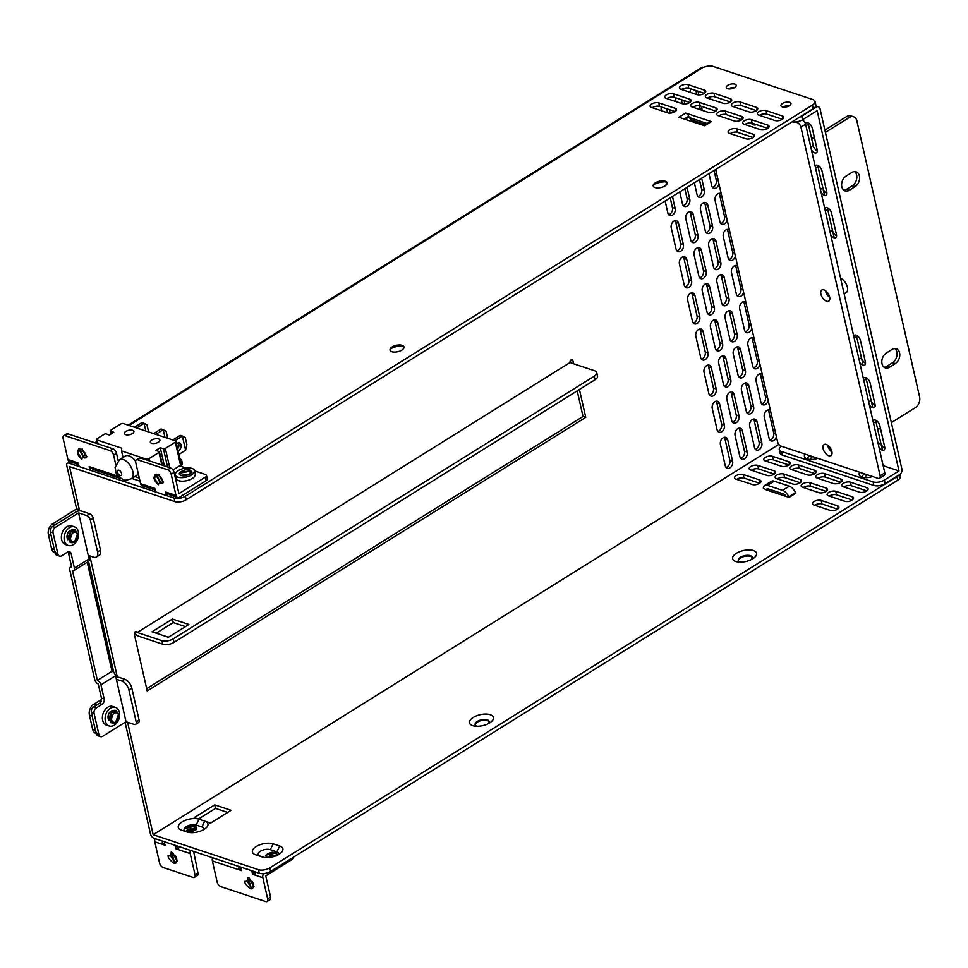 <?xml version="1.0" encoding="UTF-8"?>
<svg xmlns="http://www.w3.org/2000/svg" width="968" height="968" viewBox="0 0 968 968"><rect width="100%" height="100%" fill="white"/><g stroke="black" fill="none" stroke-linecap="round" stroke-linejoin="round"><path stroke-width="1.45" d="M128.248 425.182L701.824 67.397A4.09 2.19 -122 0 1 703.179 67.312L703.446 67.409A8.168 3.739 167.2 0 1 713.138 66.429L812.89 99.571A8.168 3.739 167.2 0 1 815.008 101.41A8.168 3.739 167.2 0 1 812.515 105.028L185.384 496.233A8.168 3.739 167.2 0 1 174.071 498.072L68.74 463.079A4.09 2.19 58 0 0 67.373 463.164A4.09 2.19 58 0 0 67.034 463.478A4.09 2.19 58 0 0 66.804 465.717L76.617 508.902L52.635 523.857A8.168 5.784 108.4 0 0 48.4 534.578L51.619 548.735A8.168 5.784 108.4 0 0 54.886 552.837L55.091 552.909M113.776 672.47L88.548 561.416M98.639 734.264A8.168 5.784 -71.6 0 1 95.36 730.162L92.142 716.005L89.407 715.086A8.168 5.784 108.4 0 1 93.654 704.365L101.531 699.453M89.407 715.086L92.625 729.255A8.168 5.784 108.4 0 0 95.905 733.357L96.11 733.417M898.788 475.131A8.168 3.739 167.2 0 1 896.949 476.679L269.818 867.885L270.629 871.418A8.168 3.739 -12.8 0 1 259.303 873.257L153.972 838.264A4.09 2.19 58 0 1 151.807 836.594A4.09 2.19 58 0 1 150.439 833.823L125.102 722.31M570.842 362.855L570.333 360.604M146.688 688.659L583.026 416.47L577.206 390.866M724.197 437.318A5.106 3.618 -71.6 0 1 725.008 439.024L729.836 460.26A5.106 3.618 -71.6 0 1 727.186 466.963A5.106 3.618 -71.6 0 1 726.073 467.435M716.005 401.212A5.106 3.618 -71.6 0 1 716.816 402.918L721.632 424.166A5.106 3.618 -71.6 0 1 718.982 430.869A5.106 3.618 -71.6 0 1 717.869 431.341M707.802 365.118A5.106 3.618 -71.6 0 1 708.612 366.824L713.428 388.059A5.106 3.618 -71.6 0 1 710.778 394.762A5.106 3.618 -71.6 0 1 709.665 395.234M699.598 329.011A5.106 3.618 -71.6 0 1 700.409 330.717L705.236 351.953A5.106 3.618 -71.6 0 1 702.587 358.656A5.106 3.618 -71.6 0 1 701.473 359.128M691.394 292.905A5.106 3.618 -71.6 0 1 692.205 294.611L697.033 315.858A5.106 3.618 -71.6 0 1 694.383 322.562A5.106 3.618 -71.6 0 1 693.269 323.034M683.19 256.81A5.106 3.618 -71.6 0 1 684.001 258.517L688.829 279.752A5.106 3.618 -71.6 0 1 686.179 286.455A5.106 3.618 -71.6 0 1 685.066 286.927M674.986 220.704A5.106 3.618 -71.6 0 1 675.797 222.41L680.625 243.646A5.106 3.618 -71.6 0 1 677.975 250.349A5.106 3.618 -71.6 0 1 676.862 250.821M668.658 214.727A5.106 3.618 -71.6 0 0 669.771 214.255A5.106 3.618 -71.6 0 0 672.421 207.551L670.219 197.835M738.826 428.195A5.106 3.618 -71.6 0 1 739.637 429.901L744.452 451.149A5.106 3.618 -71.6 0 1 741.803 457.852A5.106 3.618 -71.6 0 1 740.689 458.324M730.622 392.101A5.106 3.618 -71.6 0 1 731.433 393.807L736.249 415.042A5.106 3.618 -71.6 0 1 733.599 421.745A5.106 3.618 -71.6 0 1 732.486 422.217M722.418 355.994A5.106 3.618 -71.6 0 1 723.229 357.7L728.057 378.936A5.106 3.618 -71.6 0 1 725.407 385.639A5.106 3.618 -71.6 0 1 724.294 386.111M714.215 319.888A5.106 3.618 -71.6 0 1 715.025 321.594L719.853 342.841A5.106 3.618 -71.6 0 1 717.203 349.545A5.106 3.618 -71.6 0 1 716.09 350.017M706.011 283.793A5.106 3.618 -71.6 0 1 706.821 285.499L711.649 306.735A5.106 3.618 -71.6 0 1 709 313.438A5.106 3.618 -71.6 0 1 707.886 313.91M697.807 247.687A5.106 3.618 -71.6 0 1 698.618 249.393L703.446 270.629A5.106 3.618 -71.6 0 1 700.796 277.332A5.106 3.618 -71.6 0 1 699.683 277.804M689.603 211.581A5.106 3.618 -71.6 0 1 690.414 213.287L695.242 234.534A5.106 3.618 -71.6 0 1 692.592 241.238A5.106 3.618 -71.6 0 1 691.479 241.71M683.275 205.603A5.106 3.618 -71.6 0 0 684.388 205.131A5.106 3.618 -71.6 0 0 687.038 198.428L684.836 188.724M667.581 112.796L666.674 108.779M753.443 419.084A5.106 3.618 -71.6 0 1 754.254 420.79L759.069 442.025A5.106 3.618 -71.6 0 1 756.419 448.728A5.106 3.618 -71.6 0 1 755.318 449.2M745.239 382.977A5.106 3.618 -71.6 0 1 746.05 384.683L750.878 405.919A5.106 3.618 -71.6 0 1 748.228 412.622A5.106 3.618 -71.6 0 1 747.115 413.094M737.035 346.871A5.106 3.618 -71.6 0 1 737.846 348.577L742.674 369.824A5.106 3.618 -71.6 0 1 740.024 376.528A5.106 3.618 -71.6 0 1 738.911 377M728.831 310.776A5.106 3.618 -71.6 0 1 729.642 312.483L734.47 333.718A5.106 3.618 -71.6 0 1 731.82 340.421A5.106 3.618 -71.6 0 1 730.707 340.893M720.628 274.67A5.106 3.618 -71.6 0 1 721.438 276.376L726.266 297.612A5.106 3.618 -71.6 0 1 723.616 304.315A5.106 3.618 -71.6 0 1 722.503 304.787M712.424 238.564A5.106 3.618 -71.6 0 1 713.235 240.27L718.062 261.517A5.106 3.618 -71.6 0 1 715.413 268.221A5.106 3.618 -71.6 0 1 714.299 268.693M704.22 202.469A5.106 3.618 -71.6 0 1 705.031 204.175L709.859 225.411A5.106 3.618 -71.6 0 1 707.209 232.114A5.106 3.618 -71.6 0 1 706.095 232.586M697.892 196.48A5.106 3.618 -71.6 0 0 699.005 196.008A5.106 3.618 -71.6 0 0 701.655 189.304L699.453 179.6M682.198 103.673L681.29 99.656M768.06 409.96A5.106 3.618 -71.6 0 1 768.87 411.666L773.698 432.902A5.106 3.618 -71.6 0 1 771.048 439.605A5.106 3.618 -71.6 0 1 769.935 440.077M759.856 373.854A5.106 3.618 -71.6 0 1 760.666 375.572L765.494 396.807A5.106 3.618 -71.6 0 1 762.845 403.511A5.106 3.618 -71.6 0 1 761.731 403.983M751.652 337.759A5.106 3.618 -71.6 0 1 752.463 339.466L757.291 360.701A5.106 3.618 -71.6 0 1 754.641 367.404A5.106 3.618 -71.6 0 1 753.528 367.876M743.448 301.653A5.106 3.618 -71.6 0 1 744.259 303.359L749.087 324.595A5.106 3.618 -71.6 0 1 746.437 331.298A5.106 3.618 -71.6 0 1 745.324 331.77M735.244 265.547A5.106 3.618 -71.6 0 1 736.055 267.265L740.883 288.5A5.106 3.618 -71.6 0 1 738.233 295.204A5.106 3.618 -71.6 0 1 737.12 295.676M727.041 229.452A5.106 3.618 -71.6 0 1 727.851 231.158L732.679 252.394A5.106 3.618 -71.6 0 1 730.029 259.097A5.106 3.618 -71.6 0 1 728.916 259.569M718.849 193.346A5.106 3.618 -71.6 0 1 719.66 195.052L724.475 216.287A5.106 3.618 -71.6 0 1 721.825 222.991A5.106 3.618 -71.6 0 1 720.712 223.463M712.521 187.368A5.106 3.618 -71.6 0 0 713.634 186.897A5.106 3.618 -71.6 0 0 716.272 180.193L714.069 170.489M703.01 122.101A5.106 3.618 -71.6 0 1 703.252 122.851L703.482 123.892M699.997 109.578A5.106 3.618 -71.6 0 0 699.876 107.98L699.368 105.742M696.827 94.549L695.907 90.532M270.629 871.418L897.76 480.213A8.168 3.739 -12.8 0 0 900.252 476.583L899.78 474.514M198.452 819.025L215.489 808.389L227.686 812.442M264.276 857.43L260.065 856.039A7.151 3.279 167.2 0 1 260.392 851.259A7.151 3.279 167.2 0 1 270.302 849.65L276.872 851.84A7.151 3.279 167.2 0 1 278.59 854.55M189.317 832.54L185.929 831.415A7.151 3.279 167.2 0 1 186.255 826.636A7.151 3.279 167.2 0 1 196.165 825.026L201.901 826.938A7.151 3.279 167.2 0 1 203.619 829.661M736.696 479.341A5.106 2.335 167.2 0 1 743.993 478.059L759.602 483.238M814.669 505.248A5.106 2.335 167.2 0 1 821.965 503.953L837.574 509.132M751.313 470.23A5.106 2.335 167.2 0 1 758.622 468.935L774.218 474.114M777.304 478.857A5.106 2.335 167.2 0 1 784.612 477.563L800.209 482.754M803.295 487.497A5.106 2.335 167.2 0 1 810.603 486.202L826.2 491.381M829.286 496.124A5.106 2.335 167.2 0 1 836.594 494.829L852.191 500.02M765.93 461.107A5.106 2.335 167.2 0 1 773.238 459.812L788.835 465.003M791.921 469.734A5.106 2.335 167.2 0 1 799.229 468.451L814.826 473.63M817.912 478.374A5.106 2.335 167.2 0 1 825.22 477.079L840.817 482.258M843.914 487.001A5.106 2.335 167.2 0 1 851.211 485.718L866.808 490.897M475.252 724.935A7.151 3.279 167.2 0 1 479.704 721.051A7.151 3.279 167.2 0 1 487.376 720.519A7.151 3.279 167.2 0 1 489.106 721.789M738.378 560.787A7.151 3.279 167.2 0 1 742.843 556.915A7.151 3.279 167.2 0 1 750.502 556.382A7.151 3.279 167.2 0 1 752.233 557.641M269.818 867.885A8.168 3.739 167.2 0 1 258.504 869.712L153.174 834.731L778.865 444.409M867.461 474.828A5.106 2.335 -12.8 0 0 865.416 477.369A5.106 2.335 -12.8 0 0 865.525 477.635M262.171 856.958L255.612 854.78A12.257 5.614 -12.8 0 1 256.169 846.576A12.257 5.614 -12.8 0 1 273.157 843.83L279.716 846.02A12.257 5.614 -12.8 0 1 280.877 852.941A12.257 5.614 -12.8 0 1 279.159 854.212A12.257 5.614 -12.8 0 1 262.618 857.091A12.257 5.614 -12.8 0 1 262.171 856.958L263.066 857.212M187.211 832.056L181.464 830.157A12.257 5.614 -12.8 0 1 182.032 821.953A12.257 5.614 -12.8 0 1 199.009 819.206L194.217 817.621L214.69 804.856L231.098 810.301L210.637 823.066L204.756 821.118A12.257 5.614 -12.8 0 1 205.918 828.051A12.257 5.614 -12.8 0 1 204.188 829.31A12.257 5.614 -12.8 0 1 187.659 832.19A12.257 5.614 -12.8 0 1 187.211 832.056L188.094 832.311M743.194 474.514A5.106 2.335 -12.8 0 0 737.459 474.998A5.106 2.335 -12.8 0 0 734.567 477.926A5.106 2.335 -12.8 0 0 735.886 479.075L752.305 484.532A5.106 2.335 -12.8 0 0 758.029 484.048A5.106 2.335 -12.8 0 0 760.933 481.12A5.106 2.335 -12.8 0 0 759.614 479.971L743.194 474.514L743.993 478.059M821.166 500.408A5.106 2.335 -12.8 0 0 815.431 500.892A5.106 2.335 -12.8 0 0 812.539 503.82A5.106 2.335 -12.8 0 0 813.858 504.969L830.278 510.426A5.106 2.335 -12.8 0 0 836.001 509.942A5.106 2.335 -12.8 0 0 838.905 507.014A5.106 2.335 -12.8 0 0 837.586 505.865L821.166 500.408L821.965 503.953M757.811 465.402A5.106 2.335 -12.8 0 0 752.075 465.874A5.106 2.335 -12.8 0 0 749.184 468.802A5.106 2.335 -12.8 0 0 750.502 469.952L766.922 475.409A5.106 2.335 -12.8 0 0 772.645 474.937A5.106 2.335 -12.8 0 0 775.55 471.997A5.106 2.335 -12.8 0 0 774.231 470.847L757.811 465.402L758.622 468.935M783.802 474.03A5.106 2.335 -12.8 0 0 778.066 474.501A5.106 2.335 -12.8 0 0 775.174 477.442A5.106 2.335 -12.8 0 0 776.493 478.591L792.913 484.036A5.106 2.335 -12.8 0 0 798.636 483.564A5.106 2.335 -12.8 0 0 801.54 480.624A5.106 2.335 -12.8 0 0 800.221 479.487L783.802 474.03L784.612 477.563M809.793 482.657A5.106 2.335 -12.8 0 0 804.057 483.141A5.106 2.335 -12.8 0 0 801.165 486.069A5.106 2.335 -12.8 0 0 802.484 487.219L818.904 492.676A5.106 2.335 -12.8 0 0 824.627 492.192A5.106 2.335 -12.8 0 0 827.531 489.264A5.106 2.335 -12.8 0 0 826.212 488.114L809.793 482.657L810.603 486.202M835.783 491.296A5.106 2.335 -12.8 0 0 830.048 491.768A5.106 2.335 -12.8 0 0 827.156 494.709A5.106 2.335 -12.8 0 0 828.475 495.858L844.895 501.303A5.106 2.335 -12.8 0 0 850.618 500.831A5.106 2.335 -12.8 0 0 853.522 497.891A5.106 2.335 -12.8 0 0 852.203 496.741L835.783 491.296L836.594 494.829M772.428 456.279A5.106 2.335 -12.8 0 0 766.704 456.751A5.106 2.335 -12.8 0 0 763.8 459.691A5.106 2.335 -12.8 0 0 765.119 460.841L781.539 466.286A5.106 2.335 -12.8 0 0 787.274 465.814A5.106 2.335 -12.8 0 0 790.166 462.873A5.106 2.335 -12.8 0 0 788.847 461.724L772.428 456.279L773.238 459.812M798.418 464.906A5.106 2.335 -12.8 0 0 792.695 465.39A5.106 2.335 -12.8 0 0 789.791 468.318A5.106 2.335 -12.8 0 0 791.11 469.468L807.53 474.925A5.106 2.335 -12.8 0 0 813.265 474.441A5.106 2.335 -12.8 0 0 816.157 471.513A5.106 2.335 -12.8 0 0 814.838 470.363L798.418 464.906L799.229 468.451M824.409 473.546A5.106 2.335 -12.8 0 0 818.686 474.017A5.106 2.335 -12.8 0 0 815.782 476.958A5.106 2.335 -12.8 0 0 817.101 478.107L833.521 483.552A5.106 2.335 -12.8 0 0 839.256 483.08A5.106 2.335 -12.8 0 0 842.148 480.14A5.106 2.335 -12.8 0 0 840.829 478.991L824.409 473.546L825.22 477.079M850.4 482.173A5.106 2.335 -12.8 0 0 844.677 482.657A5.106 2.335 -12.8 0 0 841.773 485.585A5.106 2.335 -12.8 0 0 843.092 486.735L859.511 492.192A5.106 2.335 -12.8 0 0 865.247 491.708A5.106 2.335 -12.8 0 0 868.139 488.779A5.106 2.335 -12.8 0 0 866.82 487.63L850.4 482.173L851.211 485.718M472.686 725.649A12.257 5.614 -12.8 0 0 475.385 726.194A12.257 5.614 -12.8 0 0 489.53 722.975A12.257 5.614 -12.8 0 0 489.663 722.902A12.257 5.614 -12.8 0 0 490.219 714.699A12.257 5.614 -12.8 0 0 473.243 717.445A12.257 5.614 -12.8 0 0 472.686 725.649M735.813 561.5A12.257 5.614 -12.8 0 0 738.511 562.045A12.257 5.614 -12.8 0 0 752.656 558.839A12.257 5.614 -12.8 0 0 752.789 558.754A12.257 5.614 -12.8 0 0 753.358 550.562A12.257 5.614 -12.8 0 0 736.382 553.309A12.257 5.614 -12.8 0 0 735.813 561.5M766.269 489.869L763.353 488.332A8.168 4.38 58 0 1 764.72 485.488A8.168 4.38 58 0 1 767.43 485.343L782.531 490.365A8.168 4.38 58 0 1 788.751 496.765L789.065 497.431L786.113 496.451A4.09 2.19 -122 0 0 783.342 493.898L768.241 488.888A4.09 2.19 -122 0 0 766.886 488.961A4.09 2.19 -122 0 0 766.269 489.869L786.113 496.451M789.065 497.431L795.793 493.244L795.478 492.579A8.168 4.38 -122 0 0 789.259 486.166L774.158 481.144A8.168 4.38 -122 0 0 771.448 481.302L764.72 485.488M812.745 456.654A5.106 2.335 -12.8 0 0 810.7 459.195A5.106 2.335 -12.8 0 0 810.809 459.461M127.619 722.261L153.174 834.731M117.382 677.225L89.818 555.91M57.62 553.744A8.168 5.784 -71.6 0 1 54.353 549.642L51.135 535.486L48.4 534.578M76.617 508.902L79.352 509.809L55.37 524.765L52.635 523.857M185.384 496.233L186.195 499.778A8.168 3.739 -12.8 0 1 174.869 501.606L69.539 466.624L79.352 509.809M734.906 84.143A5.106 2.335 -12.8 0 0 729.17 84.615A5.106 2.335 -12.8 0 0 726.266 87.556A5.106 2.335 -12.8 0 0 727.597 88.705A5.106 2.335 -12.8 0 0 733.32 88.221A5.106 2.335 -12.8 0 0 736.225 85.293A5.106 2.335 -12.8 0 0 734.906 84.143M707.124 123.468L689.361 117.564A4.09 2.19 58 0 1 689.022 116.922L688.72 116.257A4.09 2.19 -122 0 0 685.61 113.05L711.347 121.593A4.09 2.19 -122 0 0 709.992 121.678L703.821 125.525M711.347 121.593L704.631 125.792L678.883 117.249L685.61 113.05M658.76 102.874A5.106 2.335 -12.8 0 0 653.025 103.346A5.106 2.335 -12.8 0 0 650.121 106.286A5.106 2.335 -12.8 0 0 651.452 107.436L667.86 112.881A5.106 2.335 -12.8 0 0 673.595 112.409A5.106 2.335 -12.8 0 0 676.499 109.469A5.106 2.335 -12.8 0 0 675.168 108.319L658.76 102.874L659.559 106.407L675.168 111.598M736.733 128.768A5.106 2.335 -12.8 0 0 730.997 129.252A5.106 2.335 -12.8 0 0 728.093 132.18A5.106 2.335 -12.8 0 0 729.424 133.33L745.832 138.787A5.106 2.335 -12.8 0 0 751.567 138.303A5.106 2.335 -12.8 0 0 754.471 135.375A5.106 2.335 -12.8 0 0 753.152 134.225L736.733 128.768L737.531 132.313L753.14 137.492M673.377 93.751A5.106 2.335 -12.8 0 0 667.642 94.235A5.106 2.335 -12.8 0 0 664.75 97.163A5.106 2.335 -12.8 0 0 666.069 98.312L682.488 103.77A5.106 2.335 -12.8 0 0 688.212 103.286A5.106 2.335 -12.8 0 0 691.116 100.357A5.106 2.335 -12.8 0 0 689.797 99.208L673.377 93.751L674.176 97.296L689.785 102.475M699.368 102.39A5.106 2.335 -12.8 0 0 693.632 102.862A5.106 2.335 -12.8 0 0 690.741 105.802A5.106 2.335 -12.8 0 0 692.06 106.94L708.479 112.397A5.106 2.335 -12.8 0 0 714.202 111.925A5.106 2.335 -12.8 0 0 717.106 108.985A5.106 2.335 -12.8 0 0 715.788 107.835L699.368 102.39L700.166 105.923L715.775 111.102M725.359 111.017A5.106 2.335 -12.8 0 0 719.623 111.502A5.106 2.335 -12.8 0 0 716.731 114.43A5.106 2.335 -12.8 0 0 718.05 115.579L734.47 121.036A5.106 2.335 -12.8 0 0 740.193 120.552A5.106 2.335 -12.8 0 0 743.097 117.624A5.106 2.335 -12.8 0 0 741.778 116.475L725.359 111.017L726.157 114.563L741.766 119.742M751.35 119.657A5.106 2.335 -12.8 0 0 745.614 120.129A5.106 2.335 -12.8 0 0 742.722 123.057A5.106 2.335 -12.8 0 0 744.041 124.207L760.461 129.664A5.106 2.335 -12.8 0 0 766.184 129.192A5.106 2.335 -12.8 0 0 769.088 126.251A5.106 2.335 -12.8 0 0 767.769 125.102L751.35 119.657L752.148 123.19L767.757 128.369M687.994 84.639A5.106 2.335 -12.8 0 0 682.259 85.111A5.106 2.335 -12.8 0 0 679.367 88.04A5.106 2.335 -12.8 0 0 680.685 89.189L697.105 94.646A5.106 2.335 -12.8 0 0 702.828 94.174A5.106 2.335 -12.8 0 0 705.732 91.234A5.106 2.335 -12.8 0 0 704.414 90.085L687.994 84.639L688.805 88.173L704.401 93.352M713.985 93.267A5.106 2.335 -12.8 0 0 708.249 93.739A5.106 2.335 -12.8 0 0 705.357 96.679A5.106 2.335 -12.8 0 0 706.676 97.828L723.096 103.273A5.106 2.335 -12.8 0 0 728.819 102.802A5.106 2.335 -12.8 0 0 731.723 99.873A5.106 2.335 -12.8 0 0 730.404 98.724L713.985 93.267L714.795 96.812L730.392 101.991M739.975 101.894A5.106 2.335 -12.8 0 0 734.24 102.378A5.106 2.335 -12.8 0 0 731.348 105.306A5.106 2.335 -12.8 0 0 732.667 106.456L749.087 111.913A5.106 2.335 -12.8 0 0 754.81 111.429A5.106 2.335 -12.8 0 0 757.714 108.501A5.106 2.335 -12.8 0 0 756.395 107.351L739.975 101.894L740.786 105.439L756.383 110.618M765.966 110.533A5.106 2.335 -12.8 0 0 760.231 111.005A5.106 2.335 -12.8 0 0 757.339 113.946A5.106 2.335 -12.8 0 0 758.658 115.095L775.078 120.54A5.106 2.335 -12.8 0 0 780.801 120.068A5.106 2.335 -12.8 0 0 783.705 117.128A5.106 2.335 -12.8 0 0 782.386 115.978L765.966 110.533L766.777 114.067L782.374 119.258M402.131 345.334A7.151 3.279 -12.8 0 0 394.109 345.999A7.151 3.279 -12.8 0 0 390.043 350.114A7.151 3.279 -12.8 0 0 391.907 351.723A7.151 3.279 -12.8 0 0 399.929 351.057A7.151 3.279 -12.8 0 0 403.983 346.943A7.151 3.279 -12.8 0 0 402.131 345.334M665.27 181.197A7.151 3.279 -12.8 0 0 657.248 181.863A7.151 3.279 -12.8 0 0 653.182 185.965A7.151 3.279 -12.8 0 0 655.034 187.574A7.151 3.279 -12.8 0 0 663.056 186.909A7.151 3.279 -12.8 0 0 667.121 182.807A7.151 3.279 -12.8 0 0 665.27 181.197M789.622 102.318A5.106 2.335 -12.8 0 0 783.886 102.79A5.106 2.335 -12.8 0 0 780.982 105.73A5.106 2.335 -12.8 0 0 782.313 106.879A5.106 2.335 -12.8 0 0 788.037 106.395A5.106 2.335 -12.8 0 0 790.941 103.467A5.106 2.335 -12.8 0 0 789.622 102.318M186.195 499.778L813.326 108.573A8.168 3.739 -12.8 0 0 815.818 104.943L815.008 101.41M783.221 107.085A5.106 2.335 167.2 0 1 789.513 105.657M652.263 107.702A5.106 2.335 167.2 0 1 659.559 106.407M730.235 133.596A5.106 2.335 167.2 0 1 737.531 132.313M666.879 98.579A5.106 2.335 167.2 0 1 674.176 97.296M692.87 107.218A5.106 2.335 167.2 0 1 700.166 105.923M718.861 115.845A5.106 2.335 167.2 0 1 726.157 114.563M744.852 124.485A5.106 2.335 167.2 0 1 752.148 123.19M681.496 89.467A5.106 2.335 167.2 0 1 688.805 88.173M707.487 98.095A5.106 2.335 167.2 0 1 714.795 96.812M733.478 106.734A5.106 2.335 167.2 0 1 740.786 105.439M759.469 115.361A5.106 2.335 167.2 0 1 766.777 114.067M391.411 348.359A12.257 5.614 167.2 0 1 401.998 345.951M654.55 184.222A12.257 5.614 167.2 0 1 665.137 181.815M728.505 88.911A5.106 2.335 167.2 0 1 734.797 87.483M573.588 363.762L572.899 360.749A2.045 1.452 108.4 0 0 569.971 362.564L137.262 632.491A2.045 1.452 108.4 0 0 134.346 634.318L147.209 690.946L585.761 417.377L579.421 389.487M727.755 439.932A5.106 3.618 108.4 0 0 725.697 437.367A5.106 3.618 108.4 0 0 723.084 437.79A5.106 3.618 108.4 0 0 720.434 444.494L725.262 465.729A5.106 3.618 108.4 0 0 727.307 468.294A5.106 3.618 108.4 0 0 729.92 467.871A5.106 3.618 108.4 0 0 732.57 461.167L727.755 439.932L725.008 439.024M719.551 403.837A5.106 3.618 108.4 0 0 717.506 401.272A5.106 3.618 108.4 0 0 714.892 401.684A5.106 3.618 108.4 0 0 712.242 408.387L717.058 429.623A5.106 3.618 108.4 0 0 719.103 432.188A5.106 3.618 108.4 0 0 721.717 431.776A5.106 3.618 108.4 0 0 724.366 425.073L719.551 403.837L716.816 402.918M711.347 367.731A5.106 3.618 108.4 0 0 709.302 365.166A5.106 3.618 108.4 0 0 706.688 365.589A5.106 3.618 108.4 0 0 704.038 372.293L708.854 393.528A5.106 3.618 108.4 0 0 710.911 396.094A5.106 3.618 108.4 0 0 713.525 395.67A5.106 3.618 108.4 0 0 716.175 388.967L711.347 367.731L708.612 366.824M703.143 331.625A5.106 3.618 108.4 0 0 701.098 329.059A5.106 3.618 108.4 0 0 698.485 329.483A5.106 3.618 108.4 0 0 695.835 336.186L700.663 357.422A5.106 3.618 108.4 0 0 702.707 359.987A5.106 3.618 108.4 0 0 705.321 359.564A5.106 3.618 108.4 0 0 707.971 352.86L703.143 331.625L700.409 330.717M694.939 295.53A5.106 3.618 108.4 0 0 692.894 292.965A5.106 3.618 108.4 0 0 690.281 293.377A5.106 3.618 108.4 0 0 687.631 300.08L692.459 321.315A5.106 3.618 108.4 0 0 694.504 323.881A5.106 3.618 108.4 0 0 697.117 323.469A5.106 3.618 108.4 0 0 699.767 316.766L694.939 295.53L692.205 294.611M686.735 259.424A5.106 3.618 108.4 0 0 684.691 256.859A5.106 3.618 108.4 0 0 682.077 257.282A5.106 3.618 108.4 0 0 679.427 263.986L684.255 285.221A5.106 3.618 108.4 0 0 686.3 287.786A5.106 3.618 108.4 0 0 688.913 287.363A5.106 3.618 108.4 0 0 691.563 280.659L686.735 259.424L684.001 258.517M678.532 223.318A5.106 3.618 108.4 0 0 676.487 220.752A5.106 3.618 108.4 0 0 673.873 221.176A5.106 3.618 108.4 0 0 671.223 227.879L676.051 249.115A5.106 3.618 108.4 0 0 678.096 251.68A5.106 3.618 108.4 0 0 680.71 251.256A5.106 3.618 108.4 0 0 683.36 244.553L678.532 223.318L675.797 222.41M666.492 184.682A5.106 3.618 108.4 0 0 665.669 185.069A5.106 3.618 108.4 0 0 664.302 186.34M665.125 201.017L667.847 213.008A5.106 3.618 108.4 0 0 669.892 215.574A5.106 3.618 108.4 0 0 672.506 215.162A5.106 3.618 108.4 0 0 675.156 208.459L672.433 196.456M742.371 430.82A5.106 3.618 108.4 0 0 740.326 428.255A5.106 3.618 108.4 0 0 737.713 428.667A5.106 3.618 108.4 0 0 735.063 435.37L739.879 456.618A5.106 3.618 108.4 0 0 741.924 459.171A5.106 3.618 108.4 0 0 744.537 458.759A5.106 3.618 108.4 0 0 747.187 452.056L742.371 430.82L739.637 429.901M734.168 394.714A5.106 3.618 108.4 0 0 732.123 392.149A5.106 3.618 108.4 0 0 729.509 392.572A5.106 3.618 108.4 0 0 726.859 399.276L731.675 420.511A5.106 3.618 108.4 0 0 733.732 423.076A5.106 3.618 108.4 0 0 736.345 422.653A5.106 3.618 108.4 0 0 738.995 415.95L734.168 394.714L731.433 393.807M725.964 358.608A5.106 3.618 108.4 0 0 723.919 356.042A5.106 3.618 108.4 0 0 721.305 356.466A5.106 3.618 108.4 0 0 718.655 363.169L723.483 384.405A5.106 3.618 108.4 0 0 725.528 386.97A5.106 3.618 108.4 0 0 728.142 386.547A5.106 3.618 108.4 0 0 730.792 379.843L725.964 358.608L723.229 357.7M717.76 322.513A5.106 3.618 108.4 0 0 715.715 319.948A5.106 3.618 108.4 0 0 713.101 320.36A5.106 3.618 108.4 0 0 710.451 327.063L715.279 348.298A5.106 3.618 108.4 0 0 717.324 350.864A5.106 3.618 108.4 0 0 719.938 350.452A5.106 3.618 108.4 0 0 722.588 343.749L717.76 322.513L715.025 321.594M709.556 286.407A5.106 3.618 108.4 0 0 707.511 283.842A5.106 3.618 108.4 0 0 704.898 284.265A5.106 3.618 108.4 0 0 702.248 290.969L707.076 312.204A5.106 3.618 108.4 0 0 709.12 314.769A5.106 3.618 108.4 0 0 711.734 314.346A5.106 3.618 108.4 0 0 714.384 307.642L709.556 286.407L706.821 285.499M701.352 250.301A5.106 3.618 108.4 0 0 699.307 247.735A5.106 3.618 108.4 0 0 696.694 248.159A5.106 3.618 108.4 0 0 694.044 254.862L698.872 276.098A5.106 3.618 108.4 0 0 700.917 278.663A5.106 3.618 108.4 0 0 703.53 278.239A5.106 3.618 108.4 0 0 706.18 271.536L701.352 250.301L698.618 249.393M693.149 214.206A5.106 3.618 108.4 0 0 691.104 211.641A5.106 3.618 108.4 0 0 688.49 212.052A5.106 3.618 108.4 0 0 685.84 218.756L690.668 239.991A5.106 3.618 108.4 0 0 692.713 242.557A5.106 3.618 108.4 0 0 695.326 242.145A5.106 3.618 108.4 0 0 697.976 235.442L693.149 214.206L690.414 213.287M679.742 191.894L682.464 203.897A5.106 3.618 108.4 0 0 684.509 206.462A5.106 3.618 108.4 0 0 687.123 206.039A5.106 3.618 108.4 0 0 689.773 199.335L687.05 187.344M661.459 107.037A5.106 3.618 108.4 0 0 661.241 110.449L661.289 110.703M670.195 113.147L669.408 109.687M756.988 421.697A5.106 3.618 108.4 0 0 754.943 419.132A5.106 3.618 108.4 0 0 752.33 419.555A5.106 3.618 108.4 0 0 749.68 426.259L754.495 447.494A5.106 3.618 108.4 0 0 756.553 450.059A5.106 3.618 108.4 0 0 759.166 449.636A5.106 3.618 108.4 0 0 761.816 442.933L756.988 421.697L754.254 420.79M748.784 385.591A5.106 3.618 108.4 0 0 746.739 383.026A5.106 3.618 108.4 0 0 744.126 383.449A5.106 3.618 108.4 0 0 741.476 390.152L746.304 411.388A5.106 3.618 108.4 0 0 748.349 413.953A5.106 3.618 108.4 0 0 750.962 413.53A5.106 3.618 108.4 0 0 753.612 406.826L748.784 385.591L746.05 384.683M740.58 349.496A5.106 3.618 108.4 0 0 738.536 346.931A5.106 3.618 108.4 0 0 735.922 347.343A5.106 3.618 108.4 0 0 733.272 354.046L738.1 375.294A5.106 3.618 108.4 0 0 740.145 377.859A5.106 3.618 108.4 0 0 742.759 377.435A5.106 3.618 108.4 0 0 745.408 370.732L740.58 349.496L737.846 348.577M732.377 313.39A5.106 3.618 108.4 0 0 730.332 310.825A5.106 3.618 108.4 0 0 727.718 311.248A5.106 3.618 108.4 0 0 725.068 317.952L729.896 339.187A5.106 3.618 108.4 0 0 731.941 341.752A5.106 3.618 108.4 0 0 734.555 341.329A5.106 3.618 108.4 0 0 737.205 334.625L732.377 313.39L729.642 312.483M724.173 277.284A5.106 3.618 108.4 0 0 722.128 274.718A5.106 3.618 108.4 0 0 719.514 275.142A5.106 3.618 108.4 0 0 716.865 281.845L721.692 303.081A5.106 3.618 108.4 0 0 723.737 305.646A5.106 3.618 108.4 0 0 726.351 305.222A5.106 3.618 108.4 0 0 729.001 298.519L724.173 277.284L721.438 276.376M715.969 241.189A5.106 3.618 108.4 0 0 713.924 238.624A5.106 3.618 108.4 0 0 711.311 239.036A5.106 3.618 108.4 0 0 708.661 245.739L713.489 266.986A5.106 3.618 108.4 0 0 715.534 269.54A5.106 3.618 108.4 0 0 718.147 269.128A5.106 3.618 108.4 0 0 720.797 262.425L715.969 241.189L713.235 240.27M707.777 205.083A5.106 3.618 108.4 0 0 705.732 202.518A5.106 3.618 108.4 0 0 703.107 202.941A5.106 3.618 108.4 0 0 700.457 209.645L705.285 230.88A5.106 3.618 108.4 0 0 707.33 233.445A5.106 3.618 108.4 0 0 709.943 233.022A5.106 3.618 108.4 0 0 712.593 226.318L707.777 205.083L705.031 204.175M694.359 182.783L697.081 194.774A5.106 3.618 108.4 0 0 699.126 197.339A5.106 3.618 108.4 0 0 701.74 196.915A5.106 3.618 108.4 0 0 704.389 190.212L701.667 178.221M676.075 97.925A5.106 3.618 108.4 0 0 675.858 101.337L675.918 101.579M684.812 104.024L684.025 100.563M770.455 410.517A5.106 3.618 108.4 0 0 769.56 410.009A5.106 3.618 108.4 0 0 766.946 410.432A5.106 3.618 108.4 0 0 764.296 417.135L769.124 438.371A5.106 3.618 108.4 0 0 771.169 440.936A5.106 3.618 108.4 0 0 773.783 440.513A5.106 3.618 108.4 0 0 776.384 436.616M762.252 374.422A5.106 3.618 108.4 0 0 761.356 373.914A5.106 3.618 108.4 0 0 758.743 374.326A5.106 3.618 108.4 0 0 756.093 381.029L760.921 402.277A5.106 3.618 108.4 0 0 762.965 404.842A5.106 3.618 108.4 0 0 765.579 404.418A5.106 3.618 108.4 0 0 768.181 400.522M754.048 338.316A5.106 3.618 108.4 0 0 753.152 337.808A5.106 3.618 108.4 0 0 750.539 338.231A5.106 3.618 108.4 0 0 747.889 344.935L752.717 366.17A5.106 3.618 108.4 0 0 754.762 368.735A5.106 3.618 108.4 0 0 757.375 368.312A5.106 3.618 108.4 0 0 759.977 364.416M745.844 302.21A5.106 3.618 108.4 0 0 744.949 301.701A5.106 3.618 108.4 0 0 742.335 302.125A5.106 3.618 108.4 0 0 739.685 308.828L744.513 330.064A5.106 3.618 108.4 0 0 746.558 332.629A5.106 3.618 108.4 0 0 749.171 332.206A5.106 3.618 108.4 0 0 751.773 328.309M737.64 266.115A5.106 3.618 108.4 0 0 736.745 265.607A5.106 3.618 108.4 0 0 734.131 266.018A5.106 3.618 108.4 0 0 731.481 272.722L736.309 293.969A5.106 3.618 108.4 0 0 738.354 296.535A5.106 3.618 108.4 0 0 740.968 296.111A5.106 3.618 108.4 0 0 743.569 292.215M729.436 230.009A5.106 3.618 108.4 0 0 728.553 229.501A5.106 3.618 108.4 0 0 725.927 229.924A5.106 3.618 108.4 0 0 723.29 236.628L728.105 257.863A5.106 3.618 108.4 0 0 730.15 260.428A5.106 3.618 108.4 0 0 732.764 260.005A5.106 3.618 108.4 0 0 735.365 256.109M721.233 193.903A5.106 3.618 108.4 0 0 720.349 193.394A5.106 3.618 108.4 0 0 717.736 193.818A5.106 3.618 108.4 0 0 715.086 200.521L719.902 221.757A5.106 3.618 108.4 0 0 721.946 224.322A5.106 3.618 108.4 0 0 724.56 223.898A5.106 3.618 108.4 0 0 727.162 220.002M708.975 173.659L711.71 185.662A5.106 3.618 108.4 0 0 713.755 188.228A5.106 3.618 108.4 0 0 716.368 187.804A5.106 3.618 108.4 0 0 718.97 183.908M701.401 121.569A5.106 3.618 108.4 0 0 701.328 121.617A5.106 3.618 108.4 0 0 700.058 122.754M690.692 88.802A5.106 3.618 108.4 0 0 690.474 92.214L690.535 92.468M693.766 106.698L693.959 107.581M792.078 121.823A8.168 3.739 -12.8 0 0 802.508 119.754L817.137 110.642L898.994 470.956L883.179 465.705M859.705 362.395A5.106 2.735 -122 0 0 864.654 365.142A5.106 2.735 -122 0 0 865.368 361.947L860.552 340.712A5.106 2.735 -122 0 0 857.878 336.235A5.106 2.735 -122 0 0 854.429 335.243A5.106 2.735 -122 0 0 853.74 336.126M830.762 234.97A5.106 2.735 -122 0 0 835.711 237.717A5.106 2.735 -122 0 0 836.425 234.522L831.597 213.287A5.106 2.735 -122 0 0 828.935 208.81A5.106 2.735 -122 0 0 825.474 207.817A5.106 2.735 -122 0 0 824.796 208.701M811.462 150.028A5.106 2.735 -122 0 0 816.411 152.775A5.106 2.735 -122 0 0 817.125 149.58L812.297 128.345A5.106 2.735 -122 0 0 809.635 123.868A5.106 2.735 -122 0 0 806.175 122.875A5.106 2.735 -122 0 0 805.485 123.783M869.361 404.866A5.106 2.735 -122 0 0 872.604 407.709A5.106 2.735 -122 0 0 874.31 407.613A5.106 2.735 -122 0 0 875.024 404.418L870.196 383.183A5.106 2.735 -122 0 0 865.779 377.629A5.106 2.735 -122 0 0 864.073 377.714A5.106 2.735 -122 0 0 863.395 378.597M821.106 192.499A5.106 2.735 -122 0 0 824.361 195.342A5.106 2.735 -122 0 0 826.055 195.246A5.106 2.735 -122 0 0 826.769 192.051L821.953 170.816A5.106 2.735 -122 0 0 817.524 165.262A5.106 2.735 -122 0 0 815.83 165.346A5.106 2.735 -122 0 0 815.141 166.23M844.144 293.897L846.189 292.626A8.579 4.598 -122 0 0 846.843 285.475A8.579 4.598 -122 0 0 840.575 278.155M879.005 447.337A5.106 2.735 -122 0 0 883.953 450.084A5.106 2.735 -122 0 0 884.667 446.889L879.851 425.654A5.106 2.735 -122 0 0 877.177 421.177A5.106 2.735 -122 0 0 873.729 420.185A5.106 2.735 -122 0 0 873.039 421.068M898.994 470.956L884.377 480.08A8.168 3.739 167.2 0 1 873.051 481.907L781.406 451.463A8.168 3.739 167.2 0 1 779.288 449.624L780.087 453.169A8.168 3.739 -12.8 0 0 782.205 455.008L873.862 485.452A8.168 3.739 -12.8 0 0 885.175 483.613L899.792 474.501A4.09 2.892 -71.6 0 0 901.922 469.129L820.053 108.815A4.09 2.892 -71.6 0 0 818.42 106.77L815.782 105.887M865.513 363.266A5.106 2.735 58 0 1 861.46 357.858L856.632 336.61A5.106 2.735 58 0 1 856.486 335.291M836.57 235.841A5.106 2.735 58 0 1 832.504 230.432L827.688 209.197A5.106 2.735 58 0 1 827.543 207.878M817.27 150.899A5.106 2.735 58 0 1 813.205 145.478L808.389 124.243A5.106 2.735 58 0 1 808.244 122.924M875.169 405.737A5.106 2.735 58 0 1 871.103 400.329L866.287 379.093A5.106 2.735 58 0 1 866.142 377.774M826.914 193.37A5.106 2.735 58 0 1 822.86 187.961L818.033 166.726A5.106 2.735 58 0 1 817.887 165.395M884.812 448.22A5.106 2.735 58 0 1 880.759 442.799L875.931 421.564A5.106 2.735 58 0 1 875.786 420.245M818.42 106.77A4.09 2.892 -71.6 0 0 816.326 107.097L801.71 116.22A8.168 3.739 167.2 0 1 799.036 117.491M779.288 449.624A8.168 3.739 167.2 0 1 781.406 446.248M805.086 454.113A10.624 4.864 -12.8 0 0 805.073 457.67A10.624 4.864 -12.8 0 0 807.191 458.917A8.579 3.933 167.2 0 1 809.853 455.807A8.579 3.933 167.2 0 1 809.974 455.734M861.931 477.091A8.579 3.933 167.2 0 1 864.569 473.981A8.579 3.933 167.2 0 1 864.69 473.909M807.191 458.917A10.624 4.864 -12.8 0 0 817.887 458.36M859.802 472.287A10.624 4.864 -12.8 0 0 859.79 475.845A10.624 4.864 -12.8 0 0 861.907 477.091A10.624 4.864 -12.8 0 0 872.616 476.534M828.62 445.958A5.312 2.856 -122 0 0 831.718 450.931M826.382 291.416A5.312 2.856 -122 0 0 829.479 296.389M135.181 631.801L161.886 640.671A8.168 3.739 167.2 0 0 173.212 638.844L594.219 376.213A8.168 3.739 167.2 0 0 596.712 372.583A8.168 3.739 167.2 0 0 594.594 370.744L569.971 362.564M168.42 637.246L152 631.801L172.473 619.036L188.881 624.481L168.42 637.246M134.746 632.298A4.09 2.19 58 0 0 138.073 636.036L162.697 644.204A8.168 3.739 -12.8 0 0 174.01 642.377L595.03 379.746A8.168 3.739 -12.8 0 0 597.522 376.129L596.712 372.583M156.235 633.205L173.272 622.569L185.457 626.623M583.026 416.47L585.761 417.377M173.272 622.569L172.473 619.036M390.177 350.452A7.151 3.279 167.2 0 1 392.391 347.645A7.151 3.279 167.2 0 1 392.464 347.597A7.151 3.279 167.2 0 1 400.716 345.721A7.151 3.279 167.2 0 1 402.301 346.048A7.151 3.279 167.2 0 1 404.031 347.306M653.303 186.316A7.151 3.279 167.2 0 1 655.53 183.509A7.151 3.279 167.2 0 1 655.602 183.46A7.151 3.279 167.2 0 1 663.854 181.585A7.151 3.279 167.2 0 1 665.427 181.899A7.151 3.279 167.2 0 1 667.158 183.17M689.361 117.564A4.09 2.19 58 0 0 692.132 120.129L705.406 124.533M196.165 825.026L199.009 819.206L204.756 821.118L201.901 826.938M215.489 808.389L214.69 804.856M487.86 723.882A7.151 3.279 -12.8 0 0 489.07 721.426A7.151 3.279 -12.8 0 0 487.219 719.817A7.151 3.279 -12.8 0 0 477.309 721.414A7.151 3.279 -12.8 0 0 475.131 724.584A7.151 3.279 -12.8 0 0 476.982 726.194A7.151 3.279 -12.8 0 0 477.272 726.29M750.999 559.734A7.151 3.279 -12.8 0 0 752.196 557.278A7.151 3.279 -12.8 0 0 750.345 555.668A7.151 3.279 -12.8 0 0 740.447 557.265A7.151 3.279 -12.8 0 0 738.257 560.448A7.151 3.279 -12.8 0 0 740.109 562.057A7.151 3.279 -12.8 0 0 740.411 562.142M192.148 831.5L185.711 827.858L188.482 826.297A5.723 2.626 -12.8 0 1 192.003 825.414L196.456 829.31L192.148 831.5M265.97 857.587L266.418 854.659L269.189 853.098A5.723 2.626 -12.8 0 1 272.71 852.227L278.143 854.792M212.706 857.769A4.09 2.892 108.4 0 0 212.367 860.939L217.195 882.175A4.09 2.19 58 0 0 220.728 886.615L265.74 901.571A4.09 2.19 58 0 0 267.095 901.498A4.09 2.19 58 0 0 267.676 898.933L270.592 897.118A4.09 2.19 -122 0 1 270.024 899.671L267.095 901.498M293.256 857.309L293.328 857.648A4.09 1.875 -12.8 0 1 292.082 859.463L265.764 875.871L270.592 897.118M255.661 872.035A4.09 2.892 108.4 0 0 255.322 875.205L252.588 874.298L255.395 871.95M241.806 867.437L241.528 867.606A2.045 1.101 58 0 0 241.238 868.889L241.637 870.655L238.902 869.748A4.09 2.892 -71.6 0 1 239.241 866.59M241.528 867.606A2.045 1.101 58 0 1 242.206 867.57L250.409 870.293A2.045 1.101 58 0 1 252.188 872.519L252.588 874.298M263.683 873.62A4.09 2.892 -71.6 0 0 262.848 877.698L267.676 898.933M253.41 884.595C253.241 890.705 250.47 890.257 245.085 883.264L244.589 881.388L252.055 881.34A5.723 3.073 -122 0 1 253.41 884.595L252.902 887.729L251.22 887.692L247.832 877.419M241.189 868.332L238.902 869.748L212.367 860.939M155.122 838.651A4.09 2.892 108.4 0 0 154.783 841.809L159.599 863.045A4.09 2.19 58 0 0 163.144 867.497L193.104 877.444A4.09 2.19 58 0 0 194.459 877.371A4.09 2.19 58 0 0 195.028 874.806L197.956 872.991L193.636 851.441M194.459 877.371L197.387 875.544A4.09 2.19 -122 0 0 197.956 872.991M165.201 841.991L164.923 842.172A2.045 1.101 58 0 0 164.633 843.443L165.032 845.209L162.297 844.302A4.09 2.892 -71.6 0 1 162.636 841.144M164.923 842.172A2.045 1.101 58 0 1 165.601 842.124L173.804 844.858A2.045 1.101 58 0 1 175.583 847.085L175.982 848.851L178.886 847.036M179.056 846.601A4.09 2.892 108.4 0 0 178.717 849.759L175.982 848.851M190.551 850.412A4.09 2.892 -71.6 0 0 190.212 853.57L195.028 874.806M176.805 859.148C176.636 865.259 173.865 864.811 168.48 857.83L167.984 855.942L175.45 855.894A5.723 3.073 -122 0 1 176.805 859.148L176.297 862.282L174.615 862.246L171.227 851.973M164.584 842.886L162.297 844.302L154.783 841.809M195.282 828.85L196.31 829.286M195.911 829.08C191.942 828.112 188.748 828.681 186.304 830.774L186.025 831.27M186.183 830.943L195.959 829.104M192.426 831.415L190.442 831.766M189.244 831.827L193.406 831.076M192.003 825.414L195.197 825.958L196.746 827.531L195.972 829.697M196.419 829.104L185.904 831.21M196.782 827.688L195.27 826.249L185.311 828.269M188.482 826.297L194.725 826.043M267.144 857.6L275.965 855.809M276.618 855.894C272.649 854.925 269.455 855.482 267.023 857.587L267.011 857.6M277.489 854.49L275.432 852.856M266.018 855.083L276.025 853.074L269.189 853.098M272.71 852.227L275.916 852.76L277.453 855.143M276.509 855.579L266.744 857.6M168.48 857.83L167.984 855.942M171.288 851.997L170.489 855.567L174.131 861.689L176.418 862.198M174.591 861.968L170.428 855.022M176.914 860.504L172.776 853.57M177.023 860.552L172.764 852.796M177.108 860.855L172.546 852.639M245.085 883.264L244.589 881.388M253.713 886.301L249.151 878.085M251.196 887.414L247.034 880.456M253.519 885.938L249.381 879.017M253.628 885.998L249.369 878.242M247.893 877.444L247.094 881.013L250.736 887.124L253.023 887.644M808.062 122.851L811.595 138.4L814.221 136.778M882.453 450.241L877.54 428.642A4.09 1.875 -12.8 0 0 880.541 428.715M824.893 130.111L846.685 116.523A8.168 5.784 108.4 0 1 850.872 115.845L853.607 116.753A8.168 5.784 -71.6 0 1 856.874 120.855L919.6 396.94A8.168 5.784 -71.6 0 1 915.365 407.661L891.359 422.641M853.607 116.753A8.168 5.784 -71.6 0 0 849.42 117.43L825.414 132.398M814.608 138.472A4.09 1.875 167.2 0 1 811.595 138.4M854.647 171.566A8.168 5.784 -71.6 0 1 856.632 174.978A8.168 5.784 -71.6 0 1 852.385 185.699L846.54 189.353A8.168 5.784 -71.6 0 1 843.806 190.236M884.014 367.199A8.168 5.784 -71.6 0 0 886.749 366.327L892.593 362.673A8.168 5.784 -71.6 0 0 896.84 351.953A8.168 5.784 -71.6 0 0 894.843 348.541M846.056 176.103A8.168 5.784 108.4 0 0 841.821 186.824A8.168 5.784 108.4 0 0 845.088 190.926A8.168 5.784 108.4 0 0 849.275 190.26L855.119 186.606A8.168 5.784 108.4 0 0 859.366 175.886A8.168 5.784 108.4 0 0 856.087 171.784A8.168 5.784 108.4 0 0 851.913 172.449L846.056 176.103M889.483 367.235L895.327 363.581A8.168 5.784 108.4 0 0 899.575 352.86A8.168 5.784 108.4 0 0 896.295 348.746A8.168 5.784 108.4 0 0 892.121 349.424L886.264 353.078A8.168 5.784 108.4 0 0 882.029 363.799A8.168 5.784 108.4 0 0 885.296 367.901A8.168 5.784 108.4 0 0 889.483 367.235L886.749 366.327M73.81 530.621L70.192 530.875L69.998 542.177L70.676 542.322M71.511 531.311L74.488 530.754L71.559 531.335C67.687 535.558 67.554 539.297 71.16 542.552A6.123 4.344 -71.6 0 0 71.354 542.625L71.317 542.612A6.123 4.344 -71.6 0 0 72.237 542.782C67.53 540.265 67.3 536.441 71.511 531.311M75.964 531.807L74.488 530.754M72.237 542.782L74.536 542.068L77.513 533.816C76.46 531.432 74.826 530.875 72.6 532.158L70.095 539.357L72.636 541.959L71.16 542.552M75.068 541.33A4.901 3.473 -71.6 0 1 70.603 539.273A4.901 3.473 -71.6 0 1 73.145 532.836A4.901 3.473 -71.6 0 1 77.621 534.893A4.901 3.473 -71.6 0 1 75.068 541.33M69.974 542.165L70.144 530.863L73.181 530.319M114.817 711.129L111.211 711.383L111.005 722.685L111.695 722.842M112.518 711.831L115.519 711.274L112.578 711.843C108.694 716.066 108.573 719.805 112.179 723.072A6.123 4.344 -71.6 0 0 112.373 723.144L112.373 723.144A6.123 4.344 -71.6 0 0 113.244 723.29C108.549 720.773 108.307 716.949 112.518 711.831M116.983 712.327L115.555 711.286M113.244 723.29L115.543 722.576L118.532 714.323C117.479 711.94 115.833 711.395 113.619 712.678L111.114 719.865L113.643 722.467L112.179 723.072M116.087 721.85A4.901 3.473 -71.6 0 1 111.61 719.781A4.901 3.473 -71.6 0 1 114.151 713.355A4.901 3.473 -71.6 0 1 118.628 715.413A4.901 3.473 -71.6 0 1 116.087 721.85M111.005 722.685L111.151 711.371L114.139 710.815M71.523 566.449L70.313 567.2A4.09 2.19 58 0 0 69.744 569.753L94.67 679.475A4.09 2.19 58 0 0 98.216 683.928L101.434 698.085A4.09 2.892 -71.6 0 1 99.305 703.446L93.46 707.1A4.09 2.892 108.4 0 0 91.343 712.46L96.171 733.696A4.09 2.892 108.4 0 0 97.804 735.753L100.539 736.66A4.09 2.892 -71.6 0 1 98.905 734.603L94.078 713.368A4.09 2.892 -71.6 0 1 96.195 708.007L102.051 704.353A4.09 2.892 108.4 0 0 104.169 698.993L100.95 684.836A4.09 2.19 58 0 0 97.405 680.383L72.479 570.66A4.09 2.19 58 0 0 73.834 570.588A4.09 2.19 58 0 0 74.415 568.034L89.032 558.911L78.577 512.907L86.781 515.629A4.09 2.19 58 0 1 90.327 520.082L97.562 551.929A8.168 4.38 58 0 1 96.413 557.048A8.168 4.38 58 0 1 93.702 557.193L88.221 555.378M70.313 567.2A4.09 2.19 58 0 1 71.68 567.127L68.462 552.97A4.09 2.892 -71.6 0 0 68.014 551.881M96.413 557.048L99.341 555.221A8.168 4.38 -122 0 0 100.49 550.114L93.243 518.255A4.09 2.19 -122 0 0 89.709 513.802L81.506 511.08A4.09 1.875 167.2 0 0 75.843 511.999L52.453 526.58A4.09 2.892 108.4 0 0 50.336 531.952L55.152 553.188A4.09 2.892 108.4 0 0 56.797 555.233L59.532 556.14A4.09 2.892 -71.6 0 0 61.625 555.813L67.47 552.159A4.09 2.892 108.4 0 1 69.563 551.821A4.09 2.892 108.4 0 1 71.196 553.877L74.415 568.034M116.366 679.258L121.847 681.073A8.168 4.38 58 0 1 128.925 689.966L136.161 721.825A4.09 2.19 58 0 1 135.581 724.379A4.09 2.19 58 0 1 134.225 724.451L126.022 721.729L115.567 675.712A4.09 2.19 -122 0 0 112.022 671.272L87.253 562.226M73.834 570.588L88.451 561.476A4.09 2.19 -122 0 0 89.032 558.911M115.954 677.431A4.09 1.875 167.2 0 1 119.294 677.431L124.763 679.246A8.168 4.38 -122 0 1 131.842 688.151L139.089 719.998A4.09 2.19 -122 0 1 138.509 722.564L135.581 724.379M126.022 721.729L102.632 736.321A4.09 2.892 -71.6 0 1 100.539 736.66M115.47 707.39L112.736 706.483A9.801 6.945 108.4 0 0 107.714 707.281A9.801 6.945 108.4 0 0 102.402 716.949A9.801 6.945 108.4 0 0 106.553 725.08L109.299 725.988A9.801 6.945 -71.6 0 1 105.137 717.857A9.801 6.945 -71.6 0 1 110.449 708.189A9.801 6.945 -71.6 0 1 115.47 707.39A9.801 6.945 -71.6 0 1 119.633 715.521A9.801 6.945 -71.6 0 1 114.309 725.189A9.801 6.945 -71.6 0 1 109.299 725.988M97.405 680.383L112.022 671.272M59.532 556.14A4.09 2.892 -71.6 0 1 57.898 554.095L53.071 532.86A4.09 2.892 -71.6 0 1 55.188 527.5L78.577 512.907M74.463 526.87L71.729 525.963A9.801 6.945 108.4 0 0 66.707 526.774A9.801 6.945 108.4 0 0 61.383 536.429A9.801 6.945 108.4 0 0 65.546 544.573L68.28 545.48A9.801 6.945 -71.6 0 1 64.118 537.349A9.801 6.945 -71.6 0 1 69.442 527.681A9.801 6.945 -71.6 0 1 74.463 526.87A9.801 6.945 -71.6 0 1 78.626 535.014A9.801 6.945 -71.6 0 1 73.302 544.669A9.801 6.945 -71.6 0 1 68.28 545.48M76.315 532.037L75.201 529.919C68.897 529.278 66.368 532.569 67.627 539.769C66.344 536.345 67.01 533.428 69.623 531.021L71.051 530.379M117.322 712.545L116.208 710.427C109.904 709.798 107.388 713.077 108.646 720.277C107.363 716.865 108.017 713.948 110.63 711.528L112.058 710.899M104.266 434.245A1.391 0.641 167.2 0 1 106.19 433.93L109.372 434.983L113.752 432.248L110.582 431.196A1.391 0.641 167.2 0 1 110.219 430.881A1.391 0.641 167.2 0 1 110.642 430.264L120.613 424.044A2.045 0.932 167.2 0 1 123.444 423.585L175.426 440.851A2.045 0.932 167.2 0 1 175.958 441.311A2.045 0.932 167.2 0 1 175.329 442.219L165.359 448.438A1.391 0.641 167.2 0 1 163.435 448.753L160.264 447.7L155.884 450.435L159.054 451.487A1.391 0.641 167.2 0 1 159.417 451.802A1.391 0.641 167.2 0 1 158.994 452.419L149.024 458.638A2.045 0.932 167.2 0 1 146.192 459.098L121.569 450.919L121.75 448.184L97.127 440.004A2.045 0.932 167.2 0 1 96.606 439.545A2.045 0.932 167.2 0 1 97.223 438.637L104.266 434.245M125.852 431.377A4.901 2.251 -12.8 0 0 124.352 433.555A4.901 2.251 -12.8 0 0 127.449 434.91A4.901 2.251 -12.8 0 0 132.41 433.555A4.901 2.251 -12.8 0 0 133.911 431.377A4.901 2.251 -12.8 0 0 130.813 430.022A4.901 2.251 -12.8 0 0 125.852 431.377M151.843 440.004A4.901 2.251 -12.8 0 0 150.343 442.182A4.901 2.251 -12.8 0 0 153.44 443.538A4.901 2.251 -12.8 0 0 158.401 442.194A4.901 2.251 -12.8 0 0 159.901 440.016A4.901 2.251 -12.8 0 0 156.804 438.649A4.901 2.251 -12.8 0 0 151.843 440.004M139.295 478.071L134.794 476.583M161.099 477.369L160.264 477.889M175.958 441.311L181.185 464.325A2.045 0.932 -12.8 0 1 180.556 465.233L172.982 469.952M121.569 450.919L123.045 457.44M135.629 461.325A11.229 6.026 -122 0 0 129.01 455.843A11.229 6.026 -122 0 0 125.271 456.049L119.427 459.691A11.229 6.026 58 0 1 123.166 459.485A11.229 6.026 58 0 1 131.963 468.863A11.229 6.026 58 0 1 131.321 478.749C126.614 480.285 123.977 480.576 123.396 479.632C113.74 474.042 116.608 472.432 115.071 467.58L119.427 459.691M131.321 478.749L137.166 475.106A11.229 6.026 -122 0 0 138.339 473.86M164.391 465.886L160.264 447.7M167.73 438.298L166.133 431.159L163.229 429.719L164.971 437.379M153.622 433.616L161.039 428.993L163.229 429.719L155.812 434.342M148.576 431.934L146.991 424.795L144.075 423.355L145.817 431.026M134.467 427.251L141.885 422.629L144.075 423.355L136.657 427.977M178.923 454.391L185.602 450.229L186.897 444.602L185.287 437.524L182.383 436.072L185.602 450.229M172.776 439.98L180.193 435.346L182.383 436.072L174.966 440.706M178.088 450.713A4.09 2.892 108.4 0 0 181.064 444.977A4.09 2.892 108.4 0 0 179.431 442.933A4.09 2.892 108.4 0 0 176.551 443.925M178.233 442.884A4.09 2.892 -71.6 0 1 178.874 444.251A4.09 2.892 -71.6 0 1 177.664 448.825M131.805 478.446L139.997 481.169M177.64 497.491A4.09 2.892 -71.6 0 0 179.721 497.153L206.039 480.745A4.09 1.875 -12.8 0 0 207.285 478.93L206.487 475.385A4.09 1.875 167.2 0 1 205.24 477.2L178.923 493.619L174.095 472.372A4.09 2.19 -122 0 0 170.562 467.931L140.602 457.985A4.09 2.19 -122 0 0 139.247 458.058L136.319 459.873A4.09 2.19 58 0 1 137.674 459.8L167.633 469.758A4.09 2.19 58 0 1 171.179 474.199L175.994 495.434A4.09 2.892 -71.6 0 0 177.64 497.491L170.114 494.987A4.09 2.892 108.4 0 1 168.468 492.942L175.994 495.434M180.242 466.104L181.197 465.499A4.09 1.875 -12.8 0 0 182.444 463.684L181.645 460.151A4.09 1.875 167.2 0 1 180.617 461.821M118.181 460.623L116.511 453.254A4.09 2.19 -122 0 0 112.966 448.801L67.966 433.858A4.09 2.19 -122 0 0 66.598 433.93L63.682 435.757A4.09 2.19 58 0 1 65.037 435.673L110.037 450.628A4.09 2.19 58 0 1 113.583 455.069L115.688 464.313M120.964 478.458A4.09 2.892 -71.6 0 1 120.044 478.361A4.09 2.892 -71.6 0 1 118.411 476.316L118.386 476.22M91.996 467.919L89.25 469.637A2.045 1.101 58 0 0 89.54 468.355L89.129 466.588L91.875 467.496A4.09 2.892 108.4 0 0 93.509 469.553L120.044 478.361M89.25 469.637A2.045 1.101 58 0 1 88.572 469.674L80.356 466.951A2.045 1.101 58 0 1 78.59 464.725L78.19 462.958L75.456 462.038A4.09 2.892 -71.6 0 0 77.089 464.096L69.563 461.603A4.09 2.892 108.4 0 1 67.929 459.546L63.101 438.31A4.09 2.19 58 0 1 63.682 435.757M85.692 453.98L81.542 459.098L78.723 455.904A5.723 3.073 -122 0 1 77.367 452.649L81.881 449.249L85.692 453.98M78.444 464.096A4.09 2.892 -71.6 0 1 77.089 464.096M97.018 441.396L94.816 442.775M181.645 460.151A4.09 1.875 167.2 0 0 180.58 459.231L179.975 459.026M206.487 475.385A4.09 1.875 167.2 0 0 205.422 474.465L194.52 470.847M186.001 468.016L179.528 465.874M155.049 489.542A4.09 2.892 -71.6 0 1 153.694 489.542L142.199 485.718A4.09 2.892 108.4 0 1 140.566 483.673L135.738 462.438A4.09 2.19 58 0 1 136.319 459.873M168.601 493.365L165.855 495.084A2.045 1.101 58 0 0 166.145 493.801L165.734 492.034L168.468 492.942M165.855 495.084A2.045 1.101 58 0 1 165.177 495.12L156.961 492.385A2.045 1.101 58 0 1 155.195 490.171L154.795 488.392L152.061 487.485A4.09 2.892 -71.6 0 0 153.694 489.542M162.297 479.426L158.147 484.544L155.328 481.35A5.723 3.073 -122 0 1 153.972 478.095L158.474 474.695L162.297 479.426M175.341 474.937L176.152 478.47A9.801 4.489 -12.8 0 0 178.693 480.685A9.801 4.489 -12.8 0 0 189.692 479.765A9.801 4.489 -12.8 0 0 195.27 474.139L194.459 470.593A9.801 4.489 167.2 0 1 188.893 476.232A9.801 4.489 167.2 0 1 177.882 477.139A9.801 4.489 167.2 0 1 175.341 474.937A9.801 4.489 167.2 0 1 180.919 469.298A9.801 4.489 167.2 0 1 191.918 468.391A9.801 4.489 167.2 0 1 194.459 470.593M179.334 474.042C182.286 477.03 186.558 476.438 192.112 472.239C189.922 468.633 185.917 468.633 180.096 472.239A5.723 2.626 -12.8 0 0 179.334 474.03A5.723 2.626 -12.8 0 0 179.334 474.042L179.963 472.699L188.615 471.113L190.756 472.771M190.188 474.054L180.351 475.421M189.292 471.356L179.528 473.195M180.096 472.239L189.183 471.041L190.732 472.626L190.611 473.776M180.605 475.542L189.897 474.163L180.847 475.639M153.972 478.095L155.183 474.526L158.825 474.949M162.842 483.044L160.712 483.468L156.598 474.187M158.498 484.774L154.19 477.672M155.303 474.453L154.251 478.24L155.328 481.338M156.417 475.542L160.228 482.899L162.515 483.419M160.688 483.189L156.526 476.183M162.818 481.544L158.933 475.034M158.897 475.01L162.83 481.616M156.598 476.752L156.768 474.199M162.854 481.919L158.619 474.828M162.624 480.515L159.26 476.123M81.893 459.328L77.585 452.238M77.367 452.649L78.577 449.079L82.219 449.515M86.237 457.598L84.107 458.021L79.993 448.741M86.249 456.472L82.014 449.394M86.019 455.069L82.655 450.677L86.212 456.109M84.083 457.743L79.92 450.749M82.328 449.588L82.655 450.677M82.292 449.563L86.225 456.17M85.91 457.973L83.623 457.465L79.993 451.306L80.162 448.753M78.698 449.007L77.646 452.794L78.723 455.904M878.194 478.398L781.067 446.139A4.09 2.19 58 0 1 777.534 441.686L715.691 169.473L777.534 441.686A4.09 2.19 58 0 0 781.067 446.139L878.194 478.398A4.09 2.19 58 0 0 879.549 478.313A4.09 2.19 58 0 1 878.194 478.398M705.466 124.497L705.079 122.791L705.466 124.497M702.248 110.328L701.34 106.311L702.248 110.328M698.751 94.912L698.327 93.049A4.09 2.19 58 0 1 698.303 91.331A4.09 2.19 58 0 0 698.327 93.049L698.751 94.912M795.285 121.98L797.378 122.682A4.09 2.19 58 0 1 800.923 127.123L880.13 475.76A4.09 2.19 58 0 1 879.549 478.313A4.09 2.19 58 0 0 880.13 475.76L884.8 472.844A4.09 2.19 -122 0 1 884.232 475.397A4.09 2.19 -122 0 0 884.8 472.844L805.594 124.207A4.09 2.19 -122 0 0 802.339 119.863A4.09 2.19 -122 0 1 805.594 124.207L884.8 472.844L880.13 475.76L800.923 127.123A4.09 2.19 58 0 0 797.378 122.682L800.306 120.855L797.378 122.682L795.285 121.98M826.212 444.433A6.534 3.509 -122 0 0 824.046 444.554A6.534 3.509 -122 0 0 823.671 450.314A6.534 3.509 -122 0 0 828.789 455.771A6.534 3.509 -122 0 0 830.955 455.65A6.534 3.509 -122 0 0 831.33 449.89A6.534 3.509 -122 0 0 826.212 444.433A6.534 3.509 -122 0 0 824.046 444.554A6.534 3.509 -122 0 0 823.671 450.314A6.534 3.509 -122 0 0 828.789 455.771A6.534 3.509 -122 0 0 830.955 455.65A6.534 3.509 -122 0 0 831.33 449.89A6.534 3.509 -122 0 0 826.212 444.433M750.841 122.948A6.534 3.509 -122 0 0 753.6 124.824A6.534 3.509 -122 0 0 755.778 124.703A6.534 3.509 -122 0 0 756.056 124.485A6.534 3.509 -122 0 1 755.778 124.703A6.534 3.509 -122 0 1 753.6 124.824A6.534 3.509 -122 0 1 750.841 122.948M823.986 289.892A6.534 3.509 -122 0 0 821.82 290.013A6.534 3.509 -122 0 0 821.445 295.772A6.534 3.509 -122 0 0 826.563 301.217A6.534 3.509 -122 0 0 828.729 301.108A6.534 3.509 -122 0 0 829.104 295.349A6.534 3.509 -122 0 0 823.986 289.892A6.534 3.509 -122 0 0 821.82 290.013A6.534 3.509 -122 0 0 821.445 295.772A6.534 3.509 -122 0 0 826.563 301.217A6.534 3.509 -122 0 0 828.729 301.108A6.534 3.509 -122 0 0 829.104 295.349A6.534 3.509 -122 0 0 823.986 289.892M831.984 452.068A6.534 3.509 58 0 1 827.7 445.219A6.534 3.509 58 0 0 831.984 452.068M829.757 297.527A6.534 3.509 58 0 1 825.474 290.678A6.534 3.509 58 0 0 829.757 297.527M897.76 480.213L896.949 476.679M259.303 873.257L258.504 869.712M92.625 729.255L95.36 730.162M93.654 704.365L96.389 705.273M51.619 548.735L54.353 549.642M703.179 67.312L129.059 425.46M70.579 461.93L68.74 463.079M816.326 107.097L815.346 106.77M884.377 480.08L885.175 483.613M801.71 116.22L802.508 119.754M781.406 451.463L782.205 455.008M873.862 485.452L873.051 481.907M856.632 336.61L854.2 338.135M859.027 359.37L861.46 357.858M827.688 209.197L825.244 210.709M830.072 231.945L832.504 230.432M808.389 124.243L805.945 125.767M810.773 147.003L813.205 145.478M866.287 379.093L863.843 380.606M868.671 401.841L871.103 400.329M818.033 166.726L815.6 168.238M820.428 189.474L822.86 187.961M875.931 421.564L873.499 423.076M878.327 444.312L880.759 442.799M595.03 379.746L594.219 376.213M173.212 638.844L174.01 642.377M162.697 644.204L161.886 640.671M572.899 360.749L570.805 360.048M729.836 460.26L732.57 461.167M721.632 424.166L724.366 425.073M713.428 388.059L716.175 388.967M705.236 351.953L707.971 352.86M697.033 315.858L699.767 316.766M688.829 279.752L691.563 280.659M680.625 243.646L683.36 244.553M672.421 207.551L675.156 208.459M744.452 451.149L747.187 452.056M736.249 415.042L738.995 415.95M728.057 378.936L730.792 379.843M719.853 342.841L722.588 343.749M711.649 306.735L714.384 307.642M703.446 270.629L706.18 271.536M695.242 234.534L697.976 235.442M687.038 198.428L689.773 199.335M759.069 442.025L761.816 442.933M750.878 405.919L753.612 406.826M742.674 369.824L745.408 370.732M734.47 333.718L737.205 334.625M726.266 297.612L729.001 298.519M718.062 261.517L720.797 262.425M709.859 225.411L712.593 226.318M701.655 189.304L704.389 190.212M770.867 412.332L768.87 411.666M773.698 432.902L775.683 433.567M762.663 376.225L760.666 375.572M765.494 396.807L767.479 397.461M754.459 340.131L752.463 339.466M757.291 360.701L759.287 361.366M746.255 304.025L744.259 303.359M749.087 324.595L751.083 325.26M738.052 267.918L736.055 267.265M740.883 288.5L742.88 289.154M729.848 231.824L727.851 231.158M732.679 252.394L734.676 253.059M721.644 195.718L719.66 195.052M724.475 216.287L726.472 216.953M716.272 180.193L718.268 180.847M705.249 123.517L703.252 122.851M699.876 107.98L701.86 108.646M174.869 501.606L174.071 498.072M813.326 108.573L812.515 105.028M675.797 111.078L675.168 108.319M753.769 136.984L753.152 134.225M690.414 101.967L689.797 99.208M716.405 110.594L715.788 107.835M742.395 119.233L741.778 116.475M768.386 127.861L767.769 125.102M705.043 92.843L704.414 90.085M731.034 101.471L730.404 98.724M757.024 110.11L756.395 107.351M783.015 118.737L782.386 115.978M685.163 119.33L689.022 116.922M692.132 120.129L690.547 121.121M688.72 116.257L684.267 119.028M260.065 856.039L255.612 854.78M273.157 843.83L270.302 849.65M276.872 851.84L279.716 846.02M185.929 831.415L181.464 830.157M760.231 482.729L759.614 479.971M838.203 508.624L837.586 505.865M774.86 473.606L774.231 470.847M800.851 482.233L800.221 479.487M826.841 490.873L826.212 488.114M852.832 499.5L852.203 496.741M789.477 464.483L788.847 461.724M815.467 473.122L814.838 470.363M841.458 481.749L840.829 478.991M867.449 490.389L866.82 487.63M782.531 490.365L789.259 486.166M795.478 492.579L788.751 496.765M768.471 488.961L766.753 490.026M767.321 490.219L769.028 489.142M774.158 481.144L767.43 485.343M262.848 877.698L255.322 875.205M292.082 859.463L291.804 858.217M190.212 853.57L178.717 849.759M177.289 846.008L175.583 847.085M253.894 871.454L252.188 872.519M877.54 428.642L875.616 420.173M872.797 407.77L865.961 377.689M863.154 365.287L856.317 335.218M834.198 237.874L827.362 207.805M824.555 195.403L817.718 165.322M849.42 117.43L846.685 116.523M846.54 189.353L849.275 190.26M855.119 186.606L852.385 185.699M895.327 363.581L892.593 362.673M71.196 553.877L68.462 552.97M101.434 698.085L104.169 698.993M121.847 681.073L124.763 679.246M131.842 688.151L128.925 689.966M136.161 721.825L139.089 719.998M96.171 733.696L98.905 734.603M94.078 713.368L91.343 712.46M93.46 707.1L96.195 708.007M102.051 704.353L99.305 703.446M115.567 675.712L100.95 684.836M55.152 553.188L57.898 554.095M97.562 551.929L100.49 550.114M93.243 518.255L90.327 520.082M52.453 526.58L55.188 527.5M86.781 515.629L89.709 513.802M53.071 532.86L50.336 531.952M97.127 440.004L97.998 443.828M120.129 475.53A3.061 1.646 58 0 1 117.479 472.19A3.061 1.646 58 0 1 118.919 470.218A3.061 1.646 58 0 1 121.581 473.546A3.061 1.646 58 0 1 120.129 475.53M146.374 459.897L146.192 459.098M149.024 458.638L149.544 460.95M161.862 465.039L158.994 452.419M167.573 466.939L163.435 448.753M165.359 448.438L169.727 467.653M180.556 465.233L175.329 442.219M110.582 431.196L111.187 433.858M116.511 453.254L113.583 455.069M110.037 450.628L112.966 448.801M67.966 433.858L65.037 435.673M91.875 467.496L118.411 476.316M67.929 459.546L75.456 462.038M181.197 465.499L181.04 464.809M206.039 480.745L205.24 477.2M174.095 472.372L171.179 474.199M167.633 469.758L170.562 467.931M140.602 457.985L137.674 459.8M140.566 483.673L152.061 487.485M166.145 493.801L167.851 492.736M89.54 468.355L91.246 467.29M805.594 124.207L800.923 127.123L805.594 124.207M67.373 463.164L69.769 461.663M770.068 489.493L768.35 490.558M195.584 830.096L196.456 829.31M184.791 828.693L185.711 827.858M266.418 854.659L265.498 855.494M175.123 862.379L174.131 861.689M177.434 860.891L176.442 860.213M172.655 852.941L172.836 854.127M251.728 887.813L250.736 887.124M254.039 886.337L253.047 885.647M249.26 878.387L249.441 879.573M97.538 443.683L96.606 439.545M162.467 465.245L159.417 451.802M110.933 434.015L110.219 430.881M154.069 477.042L154.263 478.24M163.592 482.161L162.588 481.459M158.764 474.211L158.933 475.288M79.812 450.108L79.993 451.306M86.987 456.714L85.983 456.013M82.159 448.765L82.328 449.842M77.658 452.794L77.464 451.596M884.232 475.397L879.549 478.313L884.232 475.397"/></g></svg>

